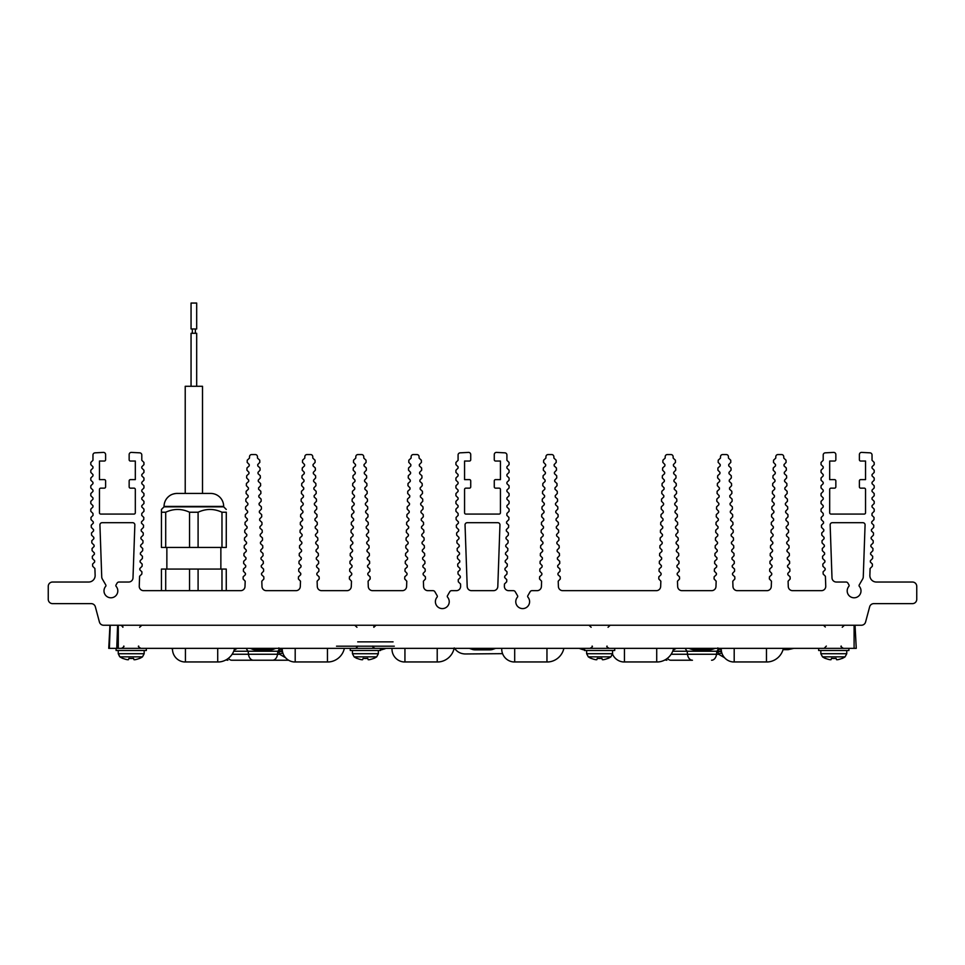 <?xml version="1.0" encoding="UTF-8"?>
<svg xmlns="http://www.w3.org/2000/svg" width="965" height="965" viewBox="0 0 965 965"><rect width="100%" height="100%" fill="white"/><g stroke="black" fill="none" stroke-linecap="round" stroke-linejoin="round"><path stroke-width="1.45" d="M861.407 625.236L103.593 625.236A4.318 4.318 0 0 1 99.419 622.027L95.354 606.828A4.318 4.318 0 0 0 91.18 603.632L52.568 603.632A4.318 4.318 0 0 1 48.25 599.301L48.25 586.346A4.318 4.318 0 0 1 52.568 582.028L88.659 582.028A6.478 6.478 0 0 0 95.137 575.321L94.896 568.494L92.664 566.25L92.58 564.091L94.667 562.004L94.63 560.713L92.387 558.482L92.314 556.322L94.401 554.224L94.353 552.945L92.121 550.701L92.037 548.542L94.124 546.455L94.088 545.177L91.844 542.933L91.772 540.774L93.858 538.687L93.81 537.396L91.579 535.165L91.494 532.994L93.581 530.907L93.545 529.628L91.301 527.385L91.229 525.225L93.316 523.139L93.267 521.848L91.024 519.616L90.951 517.457L93.038 515.37L92.978 513.452L90.806 511.293L90.806 509.122L92.966 506.963L92.966 505.672L90.806 503.513L90.806 501.354L92.966 499.195L92.966 497.892L90.806 495.733L90.806 493.573L92.966 491.414L92.966 490.111L90.806 487.952L90.806 485.793L92.966 483.634L92.966 482.343L90.806 480.172L90.806 478.013L92.966 475.854L92.966 474.563L90.806 472.404L90.806 470.244L92.966 468.073L92.966 466.783L90.806 464.623L90.806 462.464L92.966 460.305L92.966 454.998A2.159 2.159 0 0 1 95.016 452.838L103.339 452.404A2.159 2.159 0 0 1 105.607 454.551L105.607 459.738A1.291 1.291 0 0 1 104.317 461.041L99.455 461.041L99.455 479.617L104.317 479.617A1.291 1.291 0 0 1 105.607 480.908L105.607 486.843A1.291 1.291 0 0 1 104.317 488.145L100.746 488.145A1.291 1.291 0 0 0 99.455 489.436L99.455 512.777A1.291 1.291 0 0 0 100.746 514.068L134.014 514.068A1.291 1.291 0 0 0 135.317 512.777L135.317 489.436A1.291 1.291 0 0 0 134.014 488.145L130.456 488.145A1.291 1.291 0 0 1 129.153 486.843L129.153 480.908A1.291 1.291 0 0 1 130.456 479.617L135.317 479.617L135.317 461.041L130.456 461.041A1.291 1.291 0 0 1 129.153 459.738L129.153 454.551A2.159 2.159 0 0 1 131.433 452.404L139.744 452.838A2.159 2.159 0 0 1 141.795 454.998L141.795 460.305L143.954 462.464L143.954 464.623L141.795 466.783L141.795 468.073L143.954 470.244L143.954 472.404L141.795 474.563L141.795 475.854L143.954 478.013L143.954 480.172L141.795 482.343L141.795 483.634L143.954 485.793L143.954 487.952L141.795 490.111L141.795 491.414L143.954 493.573L143.954 495.733L141.795 497.892L141.795 499.195L143.954 501.354L143.954 503.513L141.795 505.672L141.795 506.963L143.954 509.122L143.954 511.293L141.795 513.452L141.722 515.37L143.809 517.457L143.737 519.616L141.493 521.848L141.457 523.139L143.544 525.225L143.471 527.385L141.228 529.628L141.18 530.907L143.266 532.994L143.194 535.165L140.95 537.396L140.914 538.687L143.001 540.774L142.929 542.933L140.685 545.177L140.637 546.455L142.724 548.542L142.651 550.701L140.407 552.945L140.371 554.224L142.458 556.322L142.386 558.482L140.142 560.713L140.094 562.004L142.181 564.091L142.108 566.25L139.865 568.494L139.829 569.772L141.915 571.859L141.843 574.018L139.599 576.262L139.25 586.189A4.318 4.318 0 0 0 143.568 590.664L240.683 590.664A4.318 4.318 0 0 0 245.001 586.491L245.182 581.183L243.096 578.952L243.168 576.793L245.412 574.706L245.448 573.415L243.373 571.183L243.445 569.024L245.677 566.938L245.725 565.635L243.638 563.403L243.711 561.244L245.954 559.157L245.991 557.867L243.916 555.635L243.988 553.476L246.22 551.389L246.268 550.098L244.181 547.855L244.254 545.695L246.497 543.621L246.533 542.318L244.459 540.086L244.531 537.927L246.763 535.84L246.811 534.55L244.724 532.318L244.796 530.159L247.04 528.072L247.076 526.781L245.001 524.538L245.074 522.379L247.305 520.304L247.354 519.001L245.267 516.77L245.339 514.61L247.583 512.524L247.619 511.233L245.544 509.001L245.617 506.842L247.848 504.755L247.896 503.453L245.81 501.221L245.882 499.062L248.126 496.975L248.162 495.684L246.087 493.453L246.159 491.294L248.391 489.207L248.439 487.916L246.352 485.672L246.425 483.513L248.668 481.439L248.705 480.136L246.63 477.904L246.702 475.745L248.934 473.658L248.982 472.368L246.895 470.136L246.968 467.977L249.211 465.89L249.247 464.587L247.173 462.356L247.245 460.196L249.477 458.11L249.525 456.638A2.159 2.159 0 0 1 251.684 454.551L255.291 454.551A2.159 2.159 0 0 1 257.45 456.638L257.51 458.122L259.742 460.209L259.814 462.368L257.727 464.599L257.776 465.902L260.007 467.977L260.092 470.136L258.005 472.38L258.053 473.67L260.285 475.757L260.357 477.916L258.27 480.148L258.318 481.439L260.55 483.525L260.634 485.685L258.548 487.916L258.596 489.219L260.827 491.294L260.9 493.453L258.813 495.696L258.861 496.987L261.093 499.074L261.177 501.233L259.09 503.465L259.139 504.755L261.37 506.842L261.443 509.001L259.356 511.233L259.404 512.536L261.636 514.622L261.72 516.782L259.633 519.013L259.682 520.304L261.913 522.391L261.985 524.55L259.899 526.781L259.947 528.084L262.178 530.159L262.263 532.318L260.176 534.562L260.224 535.852L262.456 537.939L262.528 540.098L260.441 542.33L260.49 543.621L262.721 545.707L262.806 547.867L260.719 550.098L260.767 551.401L262.999 553.476L263.071 555.635L260.984 557.879L261.033 559.169L263.264 561.256L263.349 563.415L261.262 565.647L261.31 566.95L263.541 569.024L263.614 571.183L261.527 573.415L261.575 574.718L263.807 576.805L263.891 578.964L261.805 581.195L261.985 586.491A4.318 4.318 0 0 0 266.304 590.664L295.99 590.664A4.318 4.318 0 0 0 300.308 586.491L300.489 581.183L298.402 578.952L298.487 576.793L300.718 574.706L300.766 573.415L298.68 571.183L298.752 569.024L300.984 566.938L301.032 565.635L298.945 563.403L299.029 561.244L301.261 559.157L301.309 557.867L299.222 555.635L299.295 553.476L301.526 551.389L301.575 550.098L299.488 547.855L299.572 545.695L301.804 543.621L301.852 542.318L299.765 540.086L299.838 537.927L302.069 535.84L302.117 534.55L300.031 532.318L300.115 530.159L302.347 528.072L302.395 526.781L300.308 524.538L300.38 522.379L302.612 520.304L302.66 519.001L300.573 516.77L300.658 514.61L302.889 512.524L302.938 511.233L300.851 509.001L300.923 506.842L303.155 504.755L303.203 503.453L301.116 501.221L301.201 499.062L303.432 496.975L303.48 495.684L301.394 493.453L301.466 491.294L303.698 489.207L303.746 487.916L301.659 485.672L301.743 483.513L303.975 481.439L304.023 480.136L301.936 477.904L302.009 475.745L304.24 473.658L304.289 472.368L302.202 470.136L302.286 467.977L304.518 465.89L304.566 464.587L302.479 462.356L302.552 460.196L304.783 458.11L304.844 456.638A2.159 2.159 0 0 1 307.003 454.551L310.597 454.551A2.159 2.159 0 0 1 312.756 456.638L312.817 458.122L315.048 460.209L315.121 462.368L313.034 464.599L313.082 465.902L315.314 467.977L315.398 470.136L313.311 472.38L313.36 473.67L315.591 475.757L315.664 477.916L313.577 480.148L313.625 481.439L315.857 483.525L315.941 485.685L313.854 487.916L313.902 489.219L316.134 491.294L316.206 493.453L314.12 495.696L314.168 496.987L316.399 499.074L316.484 501.233L314.397 503.465L314.445 504.755L316.677 506.842L316.749 509.001L314.662 511.233L314.711 512.536L316.942 514.622L317.027 516.782L314.94 519.013L314.988 520.304L317.22 522.391L317.292 524.55L315.205 526.781L315.253 528.084L317.485 530.159L317.569 532.318L315.483 534.562L315.531 535.852L317.762 537.939L317.835 540.098L315.748 542.33L315.796 543.621L318.028 545.707L318.112 547.867L316.025 550.098L316.074 551.401L318.305 553.476L318.378 555.635L316.291 557.879L316.339 559.169L318.571 561.256L318.655 563.415L316.568 565.647L316.617 566.95L318.848 569.024L318.92 571.183L316.834 573.415L316.882 574.718L319.113 576.805L319.198 578.964L317.111 581.195L317.292 586.491A4.318 4.318 0 0 0 321.61 590.664L346.978 590.664A4.318 4.318 0 0 0 351.296 586.491L351.477 581.183L349.39 578.952L349.463 576.793L351.706 574.706L351.743 573.415L349.668 571.183L349.74 569.024L351.972 566.938L352.02 565.635L349.933 563.403L350.006 561.244L352.249 559.157L352.285 557.867L350.211 555.635L350.283 553.476L352.514 551.389L352.563 550.098L350.476 547.855L350.548 545.695L352.792 543.621L352.828 542.318L350.753 540.086L350.826 537.927L353.057 535.84L353.106 534.55L351.019 532.318L351.091 530.159L353.335 528.072L353.371 526.781L351.296 524.538L351.369 522.379L353.6 520.304L353.648 519.001L351.562 516.77L351.634 514.61L353.878 512.524L353.914 511.233L351.839 509.001L351.911 506.842L354.143 504.755L354.191 503.453L352.104 501.221L352.177 499.062L354.42 496.975L354.457 495.684L352.382 493.453L352.454 491.294L354.686 489.207L354.734 487.916L352.647 485.672L352.72 483.513L354.963 481.439L354.999 480.136L352.925 477.904L352.997 475.745L355.229 473.658L355.277 472.368L353.19 470.136L353.262 467.977L355.506 465.89L355.542 464.587L353.467 462.356L353.54 460.196L355.771 458.11L355.82 456.638A2.159 2.159 0 0 1 357.979 454.551L361.586 454.551A2.159 2.159 0 0 1 363.745 456.638L363.805 458.122L366.037 460.209L366.109 462.368L364.022 464.599L364.07 465.902L366.302 467.977L366.386 470.136L364.3 472.38L364.348 473.67L366.579 475.757L366.652 477.916L364.565 480.148L364.613 481.439L366.845 483.525L366.929 485.685L364.842 487.916L364.891 489.219L367.122 491.294L367.195 493.453L365.108 495.696L365.156 496.987L367.388 499.074L367.472 501.233L365.385 503.465L365.433 504.755L367.665 506.842L367.737 509.001L365.651 511.233L365.699 512.536L367.93 514.622L368.015 516.782L365.928 519.013L365.976 520.304L368.208 522.391L368.28 524.55L366.193 526.781L366.242 528.084L368.473 530.159L368.558 532.318L366.471 534.562L366.519 535.852L368.751 537.939L368.823 540.098L366.736 542.33L366.784 543.621L369.016 545.707L369.1 547.867L367.014 550.098L367.062 551.401L369.293 553.476L369.366 555.635L367.279 557.879L367.327 559.169L369.559 561.256L369.643 563.415L367.556 565.647L367.605 566.95L369.836 569.024L369.909 571.183L367.822 573.415L367.87 574.718L370.102 576.805L370.186 578.964L368.099 581.195L368.28 586.491A4.318 4.318 0 0 0 372.599 590.664L402.284 590.664A4.318 4.318 0 0 0 406.603 586.491L406.784 581.183L404.697 578.952L404.769 576.793L407.013 574.706L407.049 573.415L404.974 571.183L405.047 569.024L407.278 566.938L407.327 565.635L405.24 563.403L405.312 561.244L407.556 559.157L407.592 557.867L405.517 555.635L405.59 553.476L407.821 551.389L407.869 550.098L405.782 547.855L405.855 545.695L408.099 543.621L408.135 542.318L406.06 540.086L406.132 537.927L408.364 535.84L408.412 534.55L406.325 532.318L406.398 530.159L408.641 528.072L408.678 526.781L406.603 524.538L406.675 522.379L408.907 520.304L408.955 519.001L406.868 516.77L406.941 514.61L409.184 512.524L409.22 511.233L407.146 509.001L407.218 506.842L409.45 504.755L409.498 503.453L407.411 501.221L407.483 499.062L409.727 496.975L409.763 495.684L407.688 493.453L407.761 491.294L409.992 489.207L410.041 487.916L407.954 485.672L408.026 483.513L410.27 481.439L410.306 480.136L408.231 477.904L408.304 475.745L410.535 473.658L410.583 472.368L408.497 470.136L408.569 467.977L410.813 465.89L410.849 464.587L408.774 462.356L408.846 460.196L411.078 458.11L411.138 456.638A2.159 2.159 0 0 1 413.297 454.551L416.892 454.551A2.159 2.159 0 0 1 419.051 456.638L419.112 458.122L421.343 460.209L421.416 462.368L419.329 464.599L419.377 465.902L421.608 467.977L421.693 470.136L419.606 472.38L419.654 473.67L421.886 475.757L421.958 477.916L419.871 480.148L419.92 481.439L422.151 483.525L422.236 485.685L420.149 487.916L420.197 489.219L422.429 491.294L422.501 493.453L420.414 495.696L420.463 496.987L422.694 499.074L422.779 501.233L420.692 503.465L420.74 504.755L422.972 506.842L423.044 509.001L420.957 511.233L421.005 512.536L423.237 514.622L423.321 516.782L421.235 519.013L421.283 520.304L423.514 522.391L423.587 524.55L421.5 526.781L421.548 528.084L423.78 530.159L423.864 532.318L421.777 534.562L421.826 535.852L424.057 537.939L424.13 540.098L422.043 542.33L422.091 543.621L424.323 545.707L424.407 547.867L422.32 550.098L422.368 551.401L424.6 553.476L424.672 555.635L422.586 557.879L422.634 559.169L424.865 561.256L424.95 563.415L422.863 565.647L422.911 566.95L425.143 569.024L425.215 571.183L423.128 573.415L423.177 574.718L425.408 576.805L425.493 578.964L423.406 581.195L423.587 586.491A4.318 4.318 0 0 0 427.905 590.664L432.995 590.664A2.159 2.159 0 0 1 434.877 591.75L437.169 595.731A1.291 1.291 0 0 1 437.036 597.214A6.912 6.912 0 0 0 437.567 606.708A6.912 6.912 0 0 0 447.072 606.708A6.912 6.912 0 0 0 447.591 597.214A1.291 1.291 0 0 1 447.458 595.731L449.762 591.75A2.159 2.159 0 0 1 451.632 590.664L456.312 590.664A4.318 4.318 0 0 0 460.631 586.189L460.558 584.042L458.315 581.798L458.242 579.639L460.329 577.553L460.281 576.262L458.049 574.018L457.965 571.859L460.064 569.772L460.016 568.494L457.772 566.25L457.7 564.091L459.786 562.004L459.738 560.713L457.506 558.482L457.422 556.322L459.521 554.224L459.473 552.945L457.229 550.701L457.157 548.542L459.244 546.455L459.195 545.177L456.964 542.933L456.879 540.774L458.978 538.687L458.93 537.396L456.686 535.165L456.614 532.994L458.701 530.907L458.652 529.628L456.421 527.385L456.336 525.225L458.435 523.139L458.387 521.848L456.143 519.616L456.071 517.457L458.158 515.37L458.098 513.452L455.926 511.293L455.926 509.122L458.086 506.963L458.086 505.672L455.926 503.513L455.926 501.354L458.086 499.195L458.086 497.892L455.926 495.733L455.926 493.573L458.086 491.414L458.086 490.111L455.926 487.952L455.926 485.793L458.086 483.634L458.086 482.343L455.926 480.172L455.926 478.013L458.086 475.854L458.086 474.563L455.926 472.404L455.926 470.244L458.086 468.073L458.086 466.783L455.926 464.623L455.926 462.464L458.086 460.305L458.086 454.998A2.159 2.159 0 0 1 460.136 452.838L468.447 452.404A2.159 2.159 0 0 1 470.727 454.551L470.727 459.738A1.291 1.291 0 0 1 469.424 461.041L464.563 461.041L464.563 479.617L469.424 479.617A1.291 1.291 0 0 1 470.727 480.908L470.727 486.843A1.291 1.291 0 0 1 469.424 488.145L465.866 488.145A1.291 1.291 0 0 0 464.563 489.436L464.563 512.777A1.291 1.291 0 0 0 465.866 514.068L499.134 514.068A1.291 1.291 0 0 0 500.437 512.777L500.437 489.436A1.291 1.291 0 0 0 499.134 488.145L495.576 488.145A1.291 1.291 0 0 1 494.273 486.843L494.273 480.908A1.291 1.291 0 0 1 495.576 479.617L500.437 479.617L500.437 461.041L495.576 461.041A1.291 1.291 0 0 1 494.273 459.738L494.273 454.551A2.159 2.159 0 0 1 496.553 452.404L504.864 452.838A2.159 2.159 0 0 1 506.915 454.998L506.915 460.305L509.074 462.464L509.074 464.623L506.915 466.783L506.915 468.073L509.074 470.244L509.074 472.404L506.915 474.563L506.915 475.854L509.074 478.013L509.074 480.172L506.915 482.343L506.915 483.634L509.074 485.793L509.074 487.952L506.915 490.111L506.915 491.414L509.074 493.573L509.074 495.733L506.915 497.892L506.915 499.195L509.074 501.354L509.074 503.513L506.915 505.672L506.915 506.963L509.074 509.122L509.074 511.293L506.902 513.452L506.842 515.37L508.929 517.457L508.857 519.616L506.613 521.848L506.565 523.139L508.664 525.225L508.579 527.385L506.348 529.628L506.299 530.907L508.386 532.994L508.314 535.165L506.07 537.396L506.022 538.687L508.121 540.774L508.036 542.933L505.805 545.177L505.756 546.455L507.843 548.542L507.771 550.701L505.527 552.945L505.479 554.224L507.578 556.322L507.494 558.482L505.262 560.713L505.214 562.004L507.3 564.091L507.228 566.25L504.985 568.494L504.936 569.772L507.035 571.859L506.951 574.018L504.719 576.262L504.671 577.553L506.758 579.639L506.685 581.798L504.442 584.042L504.369 586.189A4.318 4.318 0 0 0 508.688 590.664L513.368 590.664A2.159 2.159 0 0 1 515.238 591.75L517.542 595.731A1.291 1.291 0 0 1 517.409 597.214A6.912 6.912 0 0 0 517.928 606.708A6.912 6.912 0 0 0 527.433 606.708A6.912 6.912 0 0 0 527.964 597.214A1.291 1.291 0 0 1 527.831 595.731L530.123 591.75A2.159 2.159 0 0 1 532.005 590.664L537.095 590.664A4.318 4.318 0 0 0 541.413 586.491L541.594 581.183L539.507 578.952L539.592 576.793L541.823 574.706L541.872 573.415L539.785 571.183L539.857 569.024L542.089 566.938L542.137 565.635L540.05 563.403L540.135 561.244L542.366 559.157L542.414 557.867L540.328 555.635L540.4 553.476L542.632 551.389L542.68 550.098L540.593 547.855L540.677 545.695L542.909 543.621L542.957 542.318L540.87 540.086L540.943 537.927L543.174 535.84L543.223 534.55L541.136 532.318L541.22 530.159L543.452 528.072L543.5 526.781L541.413 524.538L541.486 522.379L543.717 520.304L543.765 519.001L541.679 516.77L541.763 514.61L543.995 512.524L544.043 511.233L541.956 509.001L542.028 506.842L544.26 504.755L544.308 503.453L542.221 501.221L542.306 499.062L544.537 496.975L544.586 495.684L542.499 493.453L542.571 491.294L544.803 489.207L544.851 487.916L542.764 485.672L542.849 483.513L545.08 481.439L545.129 480.136L543.042 477.904L543.114 475.745L545.346 473.658L545.394 472.368L543.307 470.136L543.392 467.977L545.623 465.89L545.671 464.587L543.585 462.356L543.657 460.196L545.888 458.11L545.949 456.638A2.159 2.159 0 0 1 548.108 454.551L551.703 454.551A2.159 2.159 0 0 1 553.862 456.638L553.922 458.122L556.154 460.209L556.226 462.368L554.151 464.599L554.187 465.902L556.431 467.977L556.503 470.136L554.417 472.38L554.465 473.67L556.696 475.757L556.769 477.916L554.694 480.148L554.73 481.439L556.974 483.525L557.046 485.685L554.959 487.916L555.008 489.219L557.239 491.294L557.312 493.453L555.237 495.696L555.273 496.987L557.517 499.074L557.589 501.233L555.502 503.465L555.551 504.755L557.782 506.842L557.854 509.001L555.78 511.233L555.816 512.536L558.059 514.622L558.132 516.782L556.045 519.013L556.093 520.304L558.325 522.391L558.397 524.55L556.322 526.781L556.359 528.084L558.602 530.159L558.675 532.318L556.588 534.562L556.636 535.852L558.868 537.939L558.94 540.098L556.865 542.33L556.902 543.621L559.145 545.707L559.218 547.867L557.131 550.098L557.179 551.401L559.41 553.476L559.483 555.635L557.408 557.879L557.444 559.169L559.688 561.256L559.76 563.415L557.673 565.647L557.722 566.95L559.953 569.024L560.026 571.183L557.951 573.415L557.987 574.718L560.231 576.805L560.303 578.964L558.216 581.195L558.397 586.491A4.318 4.318 0 0 0 562.716 590.664L656.345 590.664A4.318 4.318 0 0 0 660.663 586.491L660.856 581.183L658.769 578.952L658.842 576.793L661.073 574.706L661.122 573.415L659.035 571.183L659.119 569.024L661.351 566.938L661.399 565.635L659.312 563.403L659.385 561.244L661.616 559.157L661.664 557.867L659.577 555.635L659.662 553.476L661.894 551.389L661.942 550.098L659.855 547.855L659.927 545.695L662.159 543.621L662.207 542.318L660.12 540.086L660.205 537.927L662.436 535.84L662.485 534.55L660.398 532.318L660.47 530.159L662.702 528.072L662.75 526.781L660.663 524.538L660.748 522.379L662.979 520.304L663.027 519.001L660.941 516.77L661.013 514.61L663.245 512.524L663.293 511.233L661.206 509.001L661.29 506.842L663.522 504.755L663.57 503.453L661.483 501.221L661.556 499.062L663.787 496.975L663.836 495.684L661.749 493.453L661.833 491.294L664.065 489.207L664.113 487.916L662.026 485.672L662.099 483.513L664.33 481.439L664.378 480.136L662.292 477.904L662.376 475.745L664.608 473.658L664.656 472.368L662.569 470.136L662.641 467.977L664.873 465.89L664.921 464.587L662.834 462.356L662.919 460.196L665.15 458.11L665.199 456.638A2.159 2.159 0 0 1 667.358 454.551L670.965 454.551A2.159 2.159 0 0 1 673.124 456.638L673.172 458.122L675.416 460.209L675.488 462.368L673.401 464.599L673.449 465.902L675.681 467.977L675.753 470.136L673.679 472.38L673.715 473.67L675.958 475.757L676.031 477.916L673.944 480.148L673.992 481.439L676.224 483.525L676.296 485.685L674.221 487.916L674.258 489.219L676.501 491.294L676.574 493.453L674.487 495.696L674.535 496.987L676.767 499.074L676.839 501.233L674.764 503.465L674.8 504.755L677.044 506.842L677.116 509.001L675.03 511.233L675.078 512.536L677.309 514.622L677.382 516.782L675.307 519.013L675.343 520.304L677.587 522.391L677.659 524.55L675.572 526.781L675.621 528.084L677.852 530.159L677.925 532.318L675.85 534.562L675.886 535.852L678.13 537.939L678.202 540.098L676.115 542.33L676.163 543.621L678.395 545.707L678.467 547.867L676.393 550.098L676.429 551.401L678.672 553.476L678.745 555.635L676.658 557.879L676.706 559.169L678.938 561.256L679.01 563.415L676.935 565.647L676.972 566.95L679.215 569.024L679.288 571.183L677.201 573.415L677.249 574.718L679.481 576.805L679.553 578.964L677.478 581.195L677.659 586.491A4.318 4.318 0 0 0 681.978 590.664L711.651 590.664A4.318 4.318 0 0 0 715.97 586.491L716.163 581.183L714.076 578.952L714.148 576.793L716.38 574.706L716.428 573.415L714.341 571.183L714.426 569.024L716.657 566.938L716.706 565.635L714.619 563.403L714.691 561.244L716.923 559.157L716.971 557.867L714.884 555.635L714.969 553.476L717.2 551.389L717.248 550.098L715.162 547.855L715.234 545.695L717.465 543.621L717.514 542.318L715.439 540.086L715.511 537.927L717.743 535.84L717.791 534.55L715.704 532.318L715.777 530.159L718.02 528.072L718.057 526.781L715.982 524.538L716.054 522.379L718.286 520.304L718.334 519.001L716.247 516.77L716.32 514.61L718.563 512.524L718.599 511.233L716.525 509.001L716.597 506.842L718.828 504.755L718.877 503.453L716.79 501.221L716.862 499.062L719.106 496.975L719.142 495.684L717.067 493.453L717.14 491.294L719.371 489.207L719.42 487.916L717.333 485.672L717.405 483.513L719.649 481.439L719.685 480.136L717.61 477.904L717.683 475.745L719.914 473.658L719.962 472.368L717.876 470.136L717.948 467.977L720.192 465.89L720.228 464.587L718.153 462.356L718.225 460.196L720.457 458.11L720.505 456.638A2.159 2.159 0 0 1 722.664 454.551L726.271 454.551A2.159 2.159 0 0 1 728.43 456.638L728.478 458.122L730.722 460.209L730.795 462.368L728.708 464.599L728.756 465.902L730.988 467.977L731.06 470.136L728.985 472.38L729.021 473.67L731.265 475.757L731.337 477.916L729.25 480.148L729.299 481.439L731.53 483.525L731.603 485.685L729.528 487.916L729.564 489.219L731.808 491.294L731.88 493.453L729.793 495.696L729.842 496.987L732.073 499.074L732.146 501.233L730.071 503.465L730.107 504.755L732.351 506.842L732.423 509.001L730.336 511.233L730.384 512.536L732.616 514.622L732.688 516.782L730.614 519.013L730.65 520.304L732.893 522.391L732.966 524.55L730.879 526.781L730.927 528.084L733.159 530.159L733.231 532.318L731.156 534.562L731.193 535.852L733.436 537.939L733.509 540.098L731.422 542.33L731.47 543.621L733.702 545.707L733.774 547.867L731.699 550.098L731.735 551.401L733.979 553.476L734.051 555.635L731.965 557.879L732.013 559.169L734.244 561.256L734.317 563.415L732.242 565.647L732.278 566.95L734.522 569.024L734.594 571.183L732.507 573.415L732.556 574.718L734.787 576.805L734.86 578.964L732.785 581.195L732.966 586.491A4.318 4.318 0 0 0 737.284 590.664L766.958 590.664A4.318 4.318 0 0 0 771.276 586.491L771.469 581.183L769.382 578.952L769.455 576.793L771.698 574.706L771.735 573.415L769.66 571.183L769.732 569.024L771.964 566.938L772.012 565.635L769.925 563.403L769.998 561.244L772.241 559.157L772.277 557.867L770.203 555.635L770.275 553.476L772.507 551.389L772.555 550.098L770.468 547.855L770.54 545.695L772.784 543.621L772.82 542.318L770.746 540.086L770.818 537.927L773.049 535.84L773.098 534.55L771.011 532.318L771.083 530.159L773.327 528.072L773.363 526.781L771.288 524.538L771.361 522.379L773.592 520.304L773.641 519.001L771.554 516.77L771.626 514.61L773.87 512.524L773.906 511.233L771.831 509.001L771.904 506.842L774.135 504.755L774.183 503.453L772.097 501.221L772.169 499.062L774.413 496.975L774.449 495.684L772.374 493.453L772.446 491.294L774.678 489.207L774.726 487.916L772.639 485.672L772.712 483.513L774.955 481.439L774.992 480.136L772.917 477.904L772.989 475.745L775.221 473.658L775.269 472.368L773.182 470.136L773.255 467.977L775.498 465.89L775.534 464.587L773.46 462.356L773.532 460.196L775.764 458.11L775.812 456.638A2.159 2.159 0 0 1 777.971 454.551L781.578 454.551A2.159 2.159 0 0 1 783.737 456.638L783.797 458.122L786.029 460.209L786.101 462.368L784.014 464.599L784.062 465.902L786.294 467.977L786.379 470.136L784.292 472.38L784.34 473.67L786.572 475.757L786.644 477.916L784.557 480.148L784.605 481.439L786.837 483.525L786.921 485.685L784.835 487.916L784.883 489.219L787.114 491.294L787.187 493.453L785.1 495.696L785.148 496.987L787.38 499.074L787.464 501.233L785.377 503.465L785.426 504.755L787.657 506.842L787.73 509.001L785.643 511.233L785.691 512.536L787.923 514.622L788.007 516.782L785.92 519.013L785.968 520.304L788.2 522.391L788.272 524.55L786.186 526.781L786.234 528.084L788.465 530.159L788.55 532.318L786.463 534.562L786.511 535.852L788.743 537.939L788.815 540.098L786.728 542.33L786.777 543.621L789.008 545.707L789.093 547.867L787.006 550.098L787.054 551.401L789.286 553.476L789.358 555.635L787.271 557.879L787.319 559.169L789.551 561.256L789.635 563.415L787.549 565.647L787.597 566.95L789.828 569.024L789.901 571.183L787.814 573.415L787.862 574.718L790.094 576.805L790.178 578.964L788.091 581.195L788.272 586.491A4.318 4.318 0 0 0 792.591 590.664L821.432 590.664A4.318 4.318 0 0 0 825.75 586.189L825.401 576.262L823.157 574.018L823.085 571.859L825.172 569.772L825.135 568.494L822.892 566.25L822.819 564.091L824.906 562.004L824.858 560.713L822.614 558.482L822.542 556.322L824.629 554.224L824.593 552.945L822.349 550.701L822.276 548.542L824.363 546.455L824.315 545.177L822.071 542.933L821.999 540.774L824.086 538.687L824.05 537.396L821.806 535.165L821.734 532.994L823.821 530.907L823.772 529.628L821.529 527.385L821.456 525.225L823.543 523.139L823.507 521.848L821.263 519.616L821.191 517.457L823.278 515.37L823.205 513.452L821.046 511.293L821.046 509.122L823.205 506.963L823.205 505.672L821.046 503.513L821.046 501.354L823.205 499.195L823.205 497.892L821.046 495.733L821.046 493.573L823.205 491.414L823.205 490.111L821.046 487.952L821.046 485.793L823.205 483.634L823.205 482.343L821.046 480.172L821.046 478.013L823.205 475.854L823.205 474.563L821.046 472.404L821.046 470.244L823.205 468.073L823.205 466.783L821.046 464.623L821.046 462.464L823.205 460.305L823.205 454.998A2.159 2.159 0 0 1 825.256 452.838L833.567 452.404A2.159 2.159 0 0 1 835.847 454.551L835.847 459.738A1.291 1.291 0 0 1 834.544 461.041L829.683 461.041L829.683 479.617L834.544 479.617A1.291 1.291 0 0 1 835.847 480.908L835.847 486.843A1.291 1.291 0 0 1 834.544 488.145L830.986 488.145A1.291 1.291 0 0 0 829.683 489.436L829.683 512.777A1.291 1.291 0 0 0 830.986 514.068L864.254 514.068A1.291 1.291 0 0 0 865.545 512.777L865.545 489.436A1.291 1.291 0 0 0 864.254 488.145L860.683 488.145A1.291 1.291 0 0 1 859.393 486.843L859.393 480.908A1.291 1.291 0 0 1 860.683 479.617L865.545 479.617L865.545 461.041L860.683 461.041A1.291 1.291 0 0 1 859.393 459.738L859.393 454.551A2.159 2.159 0 0 1 861.661 452.404L869.984 452.838A2.159 2.159 0 0 1 872.034 454.998L872.034 460.305L874.194 462.464L874.194 464.623L872.034 466.783L872.034 468.073L874.194 470.244L874.194 472.404L872.034 474.563L872.034 475.854L874.194 478.013L874.194 480.172L872.034 482.343L872.034 483.634L874.194 485.793L874.194 487.952L872.034 490.111L872.034 491.414L874.194 493.573L874.194 495.733L872.034 497.892L872.034 499.195L874.194 501.354L874.194 503.513L872.034 505.672L872.034 506.963L874.194 509.122L874.194 511.293L872.022 513.452L871.962 515.37L874.049 517.457L873.976 519.616L871.733 521.848L871.685 523.139L873.771 525.225L873.699 527.385L871.455 529.628L871.419 530.907L873.506 532.994L873.422 535.165L871.19 537.396L871.142 538.687L873.228 540.774L873.156 542.933L870.913 545.177L870.876 546.455L872.963 548.542L872.879 550.701L870.647 552.945L870.599 554.224L872.686 556.322L872.613 558.482L870.37 560.713L870.333 562.004L872.42 564.091L872.336 566.25L870.104 568.494L869.863 575.321A6.478 6.478 0 0 0 876.341 582.028L912.432 582.028A4.318 4.318 0 0 1 916.75 586.346L916.75 599.301A4.318 4.318 0 0 1 912.432 603.632L873.82 603.632A4.318 4.318 0 0 0 869.646 606.828L865.581 622.027A4.318 4.318 0 0 1 861.407 625.236M226.256 585.695L226.256 574.03L226.28 585.695M846.028 582.028L836.317 582.028A4.318 4.318 0 0 1 831.999 577.854L830.153 524.948A2.159 2.159 0 0 1 832.312 522.704L862.915 522.704A2.159 2.159 0 0 1 865.074 524.948L863.265 576.949A4.318 4.318 0 0 1 862.686 578.964L859.236 584.923A1.291 1.291 0 0 0 859.369 586.418A6.912 6.912 0 0 1 858.85 595.9A6.912 6.912 0 0 1 849.345 595.9A6.912 6.912 0 0 1 848.826 586.418A1.291 1.291 0 0 0 848.959 584.923L847.897 583.101A2.159 2.159 0 0 0 846.028 582.028M465.046 524.948L467.193 586.491A4.318 4.318 0 0 0 471.511 590.664L493.489 590.664A4.318 4.318 0 0 0 497.807 586.491L499.954 524.948A2.159 2.159 0 0 0 497.795 522.704L467.205 522.704A2.159 2.159 0 0 0 465.046 524.948M101.735 576.949L99.926 524.948A2.159 2.159 0 0 1 102.085 522.704L132.688 522.704A2.159 2.159 0 0 1 134.847 524.948L133.001 577.854A4.318 4.318 0 0 1 128.683 582.028L118.972 582.028A2.159 2.159 0 0 0 117.103 583.101L116.041 584.923A1.291 1.291 0 0 0 116.174 586.418A6.912 6.912 0 0 1 115.655 595.9A6.912 6.912 0 0 1 106.15 595.9A6.912 6.912 0 0 1 105.631 586.418A1.291 1.291 0 0 0 105.764 584.923L102.314 578.964A4.318 4.318 0 0 1 101.735 576.949M109.95 625.236L108.743 648.347L856.257 648.347L855.05 625.236M830.998 659.722L831.492 658.359L830.998 659.722A19.686 12.376 126.1 0 1 830.009 659.722A19.867 18.673 180 0 1 825.485 658.359L825.485 658.359M596.804 659.722L597.299 658.359L596.804 659.722A19.686 12.376 126.1 0 1 595.815 659.722A19.867 18.673 180 0 1 591.292 658.359L591.292 658.359M362.611 659.722L363.117 658.359L362.611 659.722A19.686 12.376 126.1 0 1 361.622 659.722A19.867 18.673 180 0 1 357.098 658.359L357.098 658.359M128.417 659.722L128.924 658.359L128.417 659.722A19.686 12.376 126.1 0 1 127.428 659.722A19.867 18.673 180 0 1 122.905 658.359L122.905 658.359M226.28 582.715L226.268 575.019L226.268 582.715M165.703 590.664L165.703 569.061L189.55 569.061L189.55 590.664M165.703 569.061L161.445 569.061L161.445 590.664M226.256 590.664L226.256 569.061L226.292 590.664M198.09 590.664L198.09 569.061L221.974 569.061L221.974 590.664M221.974 569.061L226.256 569.061M226.292 512.234L226.256 547.457L226.292 512.234M221.974 512.234L221.974 547.457L198.09 547.457L198.09 512.234C206.064 508.543 214.025 508.543 221.974 512.234L226.256 512.234M226.256 547.457L221.974 547.457M189.55 512.234L189.55 547.457L165.703 547.457L165.703 512.234C173.664 508.543 181.613 508.543 189.55 512.234L198.09 512.234M198.09 547.457L189.55 547.457M226.268 509.423L223.675 506.83L164.05 506.83L161.457 509.423L161.445 547.457L165.703 547.457M161.445 512.234L165.703 512.234M193.869 303.046L196.679 303.046L196.679 328.969L191.058 328.969L191.058 303.046L193.869 303.046M191.058 333.287L191.058 386.29L191.058 333.287L196.679 333.287L196.679 386.29M581.557 649.204A8.637 8.637 0 0 0 581.907 649.336A8.637 8.637 0 0 1 581.002 648.95A8.637 8.637 0 0 0 581.907 649.336A8.637 8.637 0 0 1 581.557 649.204L581.425 649.143M164.05 506.83L164.05 506.408C164.171 501.969 166.004 498.435 169.563 495.793C172.844 493.163 178.947 493.356 177.017 493.441L210.72 493.441A12.967 12.967 90 0 1 223.675 506.408L164.05 506.408A12.967 12.967 90 0 1 177.017 493.441L185.22 493.441L185.22 386.29L202.505 386.29L202.505 493.441L210.72 493.441M563.862 648.347A17.286 17.286 0 0 1 548.409 661.954L546.962 661.954L548.409 661.954A17.286 17.286 0 0 0 563.862 648.347A17.286 17.286 0 0 1 548.409 661.954L546.962 661.954L548.409 661.954A17.286 17.286 0 0 0 563.862 648.347A17.286 17.286 0 0 1 548.409 661.954A17.286 17.286 0 0 0 563.862 648.347M514.695 648.347L514.695 661.954L513.44 661.954A12.967 12.967 0 0 1 501.728 649.059L501.728 648.347L501.728 649.059A12.967 12.967 0 0 0 513.44 661.954A12.967 12.967 0 0 1 502.572 653.655L465.227 653.968C460.534 653.824 456.879 651.809 454.262 647.913M666.875 660.229L664.909 659.951A17.286 17.286 0 0 1 658.166 661.954L656.719 661.954L658.166 661.954A17.286 17.286 0 0 0 673.618 648.347A17.286 17.286 0 0 1 658.166 661.954A17.286 17.286 0 0 0 664.909 659.951A17.286 17.286 0 0 1 658.166 661.954A17.286 17.286 0 0 0 673.618 648.347A17.286 17.286 0 0 1 658.166 661.954M612.534 654.174A12.967 12.967 0 0 0 623.197 661.954A12.967 12.967 0 0 1 612.534 654.174A12.967 12.967 0 0 0 623.197 661.954A12.967 12.967 0 0 1 612.534 654.174A12.967 12.967 0 0 0 623.197 661.954A12.967 12.967 0 0 1 612.534 654.174A12.967 12.967 0 0 0 623.197 661.954L656.719 661.954L656.719 648.347M671.145 654.258L687.49 654.258A7.081 5.006 90 0 0 692.436 660.229L670.832 660.229C665.621 660.229 665.621 660.229 670.832 660.229A7.081 5.006 -90 0 1 667.406 658.311M721.543 651.894A2.425 1.628 -12.9 0 0 721.325 651.435L718.563 651.061L721.543 651.857A12.967 12.967 0 0 0 732.942 661.954A12.967 12.967 0 0 1 721.229 649.059L721.229 648.347L721.229 649.059A2.159 1.387 0 0 0 720.927 648.347A2.159 1.387 -0 0 1 721.229 649.071L721.35 650.784A2.159 1.749 -7.6 0 0 718.069 649.626L717.864 647.913M688.793 648.347L691.652 649.336A8.637 8.637 0 0 0 694.607 649.855L709.396 649.855A8.637 8.637 0 0 0 712.339 649.349L715.21 648.347M691.652 649.336L712.351 649.336M689.722 648.347A8.637 8.637 0 0 0 694.607 649.855L694.607 649.65M189.55 569.061L198.09 569.061M709.396 649.65L709.396 649.855A8.637 8.637 0 0 0 714.281 648.347M787.838 649.65L783.037 649.65A17.286 17.286 0 0 1 767.911 661.954L766.463 661.954L767.911 661.954A17.286 17.286 0 0 0 783.375 648.347A17.286 17.286 0 0 1 767.911 661.954L766.463 661.954L767.911 661.954A17.286 17.286 0 0 0 783.037 649.65A17.286 17.286 0 0 1 767.911 661.954M734.196 648.347L734.196 661.954L732.942 661.954A12.967 12.967 0 0 1 727.622 660.229A12.967 12.967 0 0 0 732.942 661.954M734.196 661.954L766.463 661.954L766.463 648.347M718.418 650.712L718.069 649.626A12.967 9.168 90 0 1 716.85 651.242L717.779 651.242A13.184 9.216 102.6 0 0 717.876 651.797L718.635 654.258L724.582 657.744M514.695 661.954L546.962 661.954L546.962 648.347M502.572 653.655A12.967 12.967 0 0 0 513.44 661.954A12.967 12.967 0 0 1 502.572 653.655A12.967 12.967 0 0 0 513.44 661.954A12.967 12.967 0 0 1 501.728 649.059A12.967 12.967 0 0 0 513.44 661.954M722.073 653.643A2.159 1.098 157.2 0 0 718.635 654.258L716.513 654.258L716.85 651.242L672.726 651.242M380.524 649.855A8.637 8.637 0 0 0 383.443 649.204M454.117 648.347A17.286 17.286 0 0 1 438.665 661.954L437.217 661.954L438.665 661.954A17.286 17.286 0 0 0 454.117 648.347A17.286 17.286 0 0 1 438.665 661.954L437.217 661.954L438.665 661.954A17.286 17.286 0 0 0 454.117 648.347A17.286 17.286 0 0 1 438.665 661.954M391.983 648.347L391.983 649.059A12.967 12.967 0 0 0 403.696 661.954A12.967 12.967 0 0 1 391.983 649.059L391.983 648.347L391.983 649.059A12.967 12.967 0 0 0 403.696 661.954L437.217 661.954L437.217 648.347M391.983 648.323L391.983 649.059A12.967 12.967 0 0 0 403.696 661.954A12.967 12.967 0 0 1 391.983 649.059A12.967 12.967 0 0 0 403.696 661.954M475.106 649.65L475.106 649.855A8.637 8.637 0 0 1 472.162 649.349A8.637 8.637 0 0 0 475.106 649.855L489.894 649.855A8.637 8.637 0 0 0 492.838 649.349A8.637 8.637 0 0 1 489.894 649.855L489.894 649.65M493.742 648.95A8.637 8.637 0 0 1 492.85 649.336L495.708 648.347M471.258 648.95A8.637 8.637 0 0 0 472.15 649.336L469.292 648.347M492.85 649.336L472.15 649.336M380.294 649.65L385.964 648.347M344.36 648.347A17.286 17.286 0 0 1 328.908 661.954L327.461 661.954L328.908 661.954A17.286 17.286 0 0 0 344.36 648.347A17.286 17.286 0 0 1 328.908 661.954L327.461 661.954L328.908 661.954A17.286 17.286 0 0 0 344.36 648.347A17.286 17.286 0 0 1 328.908 661.954A17.286 17.286 0 0 0 344.36 648.347M295.194 648.347L295.194 661.954L327.461 661.954L327.461 648.347M295.194 661.954L293.939 661.954A12.967 12.967 0 0 1 282.226 649.059A2.159 1.387 0 0 0 281.925 648.347A2.159 1.387 -0 0 1 282.226 649.071L282.347 650.784A2.159 1.749 -7.6 0 0 279.066 649.626L278.861 647.913M282.347 650.784L282.54 651.857L279.416 650.712L279.066 649.626A12.967 9.168 90 0 1 277.848 651.242L233.723 651.242M232.143 654.258L277.51 654.258A7.081 5.006 90 0 1 272.564 660.229L288.619 660.229A12.967 12.967 0 0 0 293.939 661.954A12.967 12.967 0 0 1 282.54 651.857L282.552 651.906A2.425 1.628 -12.9 0 0 282.323 651.435L279.416 650.712M285.58 657.744L279.633 654.258A2.159 1.098 157.2 0 1 283.071 653.643M278.873 651.797A13.353 9.324 -77.4 0 1 278.776 651.242L277.848 651.242L277.51 654.258L279.633 654.258L278.873 651.797L282.323 651.435M278.776 651.242L279.56 651.061M251.756 648.95A8.637 8.637 0 0 0 255.604 649.855L270.393 649.855A8.637 8.637 0 0 0 275.278 648.347M234.616 648.347A17.286 17.286 0 0 1 219.164 661.954L217.716 661.954L219.164 661.954A17.286 17.286 0 0 0 234.616 648.347A17.286 17.286 0 0 1 219.164 661.954A17.286 17.286 0 0 0 225.907 659.951A17.286 17.286 0 0 1 219.164 661.954L217.716 661.954L219.164 661.954A17.286 17.286 0 0 0 234.616 648.347M676.224 648.347L673.1 650.229M272.564 660.229L231.829 660.229C226.618 660.229 226.618 660.229 231.829 660.229A7.081 5.006 90 0 1 231.455 660.217M185.437 648.347L185.437 661.954L217.716 661.954L217.716 648.347M185.437 661.954L184.194 661.954A12.967 12.967 0 0 1 172.482 649.059A12.967 12.967 0 0 0 184.194 661.954A12.967 12.967 0 0 1 172.482 649.059A12.967 12.967 0 0 0 184.194 661.954A12.967 12.967 0 0 1 172.482 649.059A12.967 12.967 0 0 0 184.194 661.954A12.967 12.967 0 0 1 172.482 649.059A12.967 12.967 0 0 0 184.194 661.954M237.221 648.347L234.097 650.229M249.79 648.347L255.448 649.65L270.55 649.65L276.207 648.347M172.482 648.347L172.482 649.059L171.143 648.347M288.619 660.229A12.967 12.967 0 0 0 293.939 661.954A12.967 12.967 0 0 1 288.619 660.229M581.002 648.95A8.637 8.637 0 0 0 584.476 649.855L584.476 650.506L614.717 650.506L614.717 648.347M581.907 649.336L579.036 648.347L584.706 649.65M717.779 651.242L718.563 651.061M721.555 651.906L721.35 650.784M717.876 651.797L721.325 651.435M367.701 658.359L368.196 659.722L367.701 658.359A20.229 19.011 180 0 1 365.409 658.48A20.229 19.011 180 0 1 363.117 658.359M601.883 658.359L602.389 659.722L601.883 658.359A20.229 19.011 180 0 1 599.591 658.48A20.229 19.011 180 0 1 597.299 658.359M357.713 641.87L393.069 641.87M836.076 658.359L836.583 659.722L836.076 658.359A20.229 19.011 180 0 1 833.784 658.48A20.229 19.011 180 0 1 831.492 658.359M133.508 658.359L134.002 659.722L133.508 658.359A20.229 19.011 180 0 1 131.216 658.48A20.229 19.011 180 0 1 128.924 658.359M818.67 650.506L818.67 648.347L818.67 650.506L848.911 650.506L848.911 648.347M842.095 658.359L842.095 658.359A19.867 18.673 180 0 1 837.572 659.722A19.686 12.376 -126.1 0 1 836.583 659.722M607.902 658.359L607.902 658.359A19.867 18.673 180 0 1 603.378 659.722A19.686 12.376 -126.1 0 1 602.389 659.722M350.283 650.506L350.283 648.347L350.283 650.506L380.524 650.506L380.524 648.347M373.708 658.359L373.708 658.359A19.867 18.673 180 0 1 369.185 659.722A19.686 12.376 -126.1 0 1 368.196 659.722M116.09 650.506L116.09 648.347L116.09 650.506L146.33 650.506L146.33 648.347M139.515 658.359L139.515 658.359A19.867 18.673 180 0 1 134.991 659.722A19.686 12.376 -126.1 0 1 134.002 659.722M365.409 641.87C365.409 646.55 365.409 646.55 365.409 641.87M110.227 625.236L109.371 648.347M624.439 648.347L624.439 661.954M711.567 660.229A7.081 5.006 -90 0 0 716.513 654.258L687.49 654.258L687.152 651.242A12.967 9.168 90 0 1 685.222 648.347M404.938 648.347L404.938 661.954M253.433 660.229A7.081 5.006 90 0 1 248.488 654.258L248.15 651.242A12.967 9.168 90 0 1 246.22 648.347M273.336 649.349A8.637 8.637 0 0 1 270.393 649.855L270.393 649.65M231.829 660.229A7.081 5.006 -90 0 1 228.403 658.311M117.609 625.236L116.753 648.347M118.285 625.236L118.285 648.347M854.097 625.236L854.097 648.347M845.087 656.839L846.751 653.715L845.087 656.839A20.289 20.289 0 0 1 842.131 658.48A20.289 20.289 0 0 0 845.087 656.839L822.494 656.839L820.829 653.715L846.751 653.715L846.751 650.506M610.893 656.839L612.558 653.715L610.893 656.839A20.289 20.289 0 0 1 607.95 658.48A20.289 20.289 0 0 0 610.893 656.839L588.3 656.839L586.636 653.715L612.558 653.715L612.558 650.506M373.757 658.48A20.289 20.289 0 0 0 376.7 656.839L354.107 656.839L352.442 653.715L378.364 653.715L378.364 650.506L378.364 653.715L376.7 656.839L378.364 653.715M139.563 658.48A20.289 20.289 0 0 0 142.506 656.839L119.913 656.839L118.249 653.715L144.171 653.715L144.171 650.506M195.376 333.287L195.376 328.969L195.376 333.287M793.857 648.347L788.2 649.65M166.861 569.061L166.861 547.457M385.602 648.516L384.191 649.047M225.907 659.951L227.873 660.229M336.52 646.188L394.287 646.188L336.52 646.188M584.476 650.506L584.476 648.347M142.506 656.839L144.171 653.715L142.506 656.839M588.3 656.839A20.289 20.289 0 0 0 591.243 658.48A20.289 20.289 0 0 1 588.3 656.839L586.636 653.715L586.636 650.506M220.864 569.061L220.864 547.457M822.494 656.839A20.289 20.289 0 0 0 825.437 658.48A20.289 20.289 0 0 1 822.494 656.839L820.829 653.715L820.829 650.506M357.05 658.48A20.289 20.289 0 0 1 354.107 656.839L352.442 653.715L352.442 650.506M191.058 328.969L191.058 303.046M119.66 656.658L118.249 653.715L118.249 650.506M192.349 333.287L192.349 328.969M119.913 656.839A20.289 20.289 0 0 0 122.869 658.48M842.24 627.274L844.399 625.236M841.251 646.08C840.455 646.273 841.166 647.033 843.41 648.347M825.304 626.997L823.519 625.26M826.329 646.08L824.17 648.347M591.147 627.274L588.988 625.236M592.136 646.08C592.848 646.478 592.136 647.226 589.977 648.347M607.057 646.08C606.334 646.478 607.057 647.226 609.217 648.347M608.047 627.274L610.206 625.236M356.954 627.274L354.794 625.236M372.864 646.08C372.14 646.429 372.864 647.189 375.023 648.347M357.943 646.08L355.783 648.347M373.853 627.274C373.431 626.828 374.155 626.14 376.012 625.236L373.853 627.274M122.76 627.25L122.76 627.262C123.436 627.057 122.712 626.369 120.601 625.236L121.626 625.489M123.737 646.393L123.749 646.08C124.413 646.321 123.689 647.069 121.59 648.347M139.66 627.274L141.819 625.236M138.671 646.08C137.886 646.248 138.61 647.008 140.83 648.347M122.603 626.562L122.133 625.863"/></g></svg>
